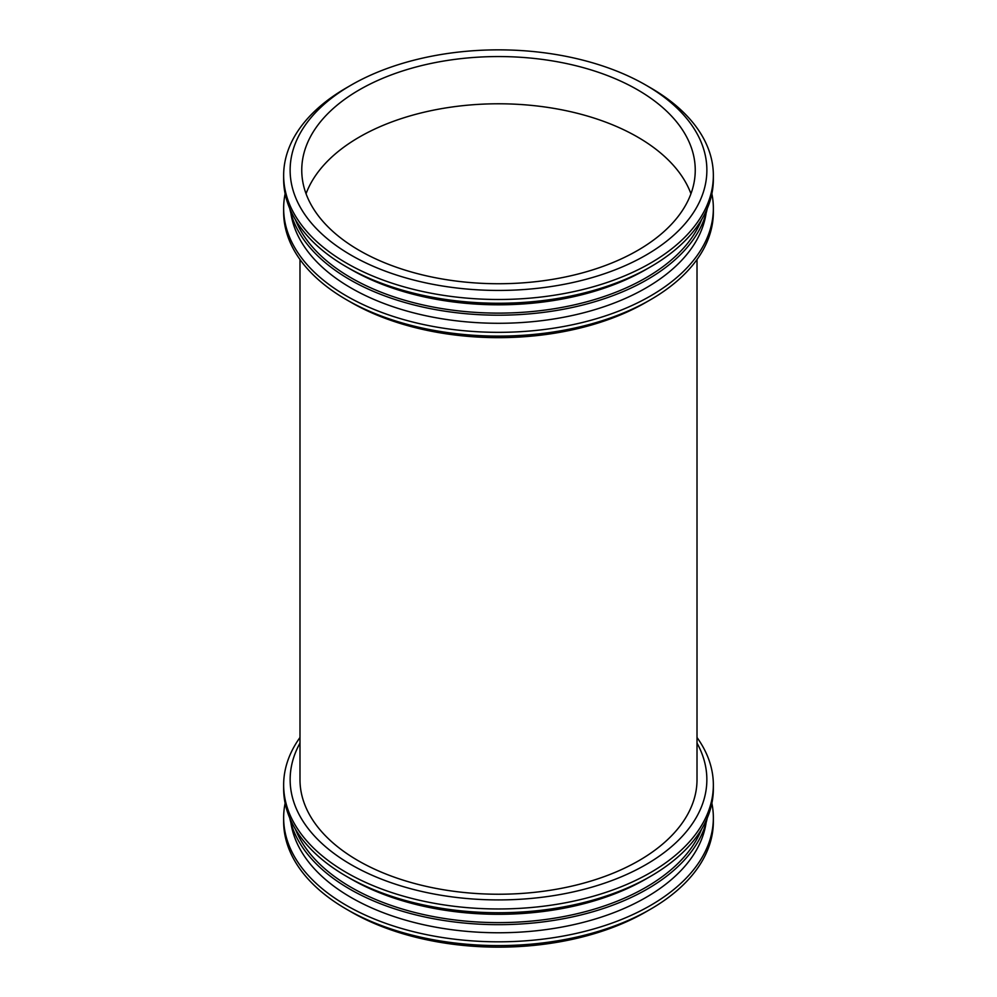 <?xml version="1.0" encoding="UTF-8"?>
<svg xmlns="http://www.w3.org/2000/svg" width="997" height="997" viewBox="0 0 997 997"><rect width="100%" height="100%" fill="white"/><g stroke="black" fill="none" stroke-linecap="round" stroke-linejoin="round"><path stroke-width="1.5" d="M351.168 85.081A208.361 120.288 180 0 1 645.832 85.081A208.361 120.288 180 0 1 645.832 255.207A208.361 120.288 180 0 1 351.168 255.207A208.361 120.288 180 0 1 351.168 85.081L346.582 87.736L351.168 85.081M359.381 89.817A196.745 113.596 180 0 1 573.786 65.204A196.745 113.596 180 0 1 695.245 170.138A196.745 113.596 180 0 1 498.5 283.734A196.745 113.596 180 0 1 301.755 170.138A196.745 113.596 180 0 1 359.381 89.817M645.832 85.081L650.418 87.736A214.854 124.039 180 0 1 713.354 175.447A214.854 124.039 180 0 1 498.5 299.486A214.854 124.039 180 0 1 283.647 175.447A214.854 124.039 180 0 1 346.582 87.736M713.354 175.447L713.354 179.223A214.854 124.039 180 0 1 650.418 266.934A214.854 124.039 180 0 1 346.582 266.934A214.854 124.039 180 0 1 283.647 179.223L283.647 175.447M650.418 266.934L645.832 269.576A208.361 120.288 180 0 1 351.168 269.576L346.582 266.934M701.601 219.664A208.361 120.288 180 0 1 498.5 313.12A208.361 120.288 180 0 1 295.399 219.664M707.259 208.547A210.33 121.435 180 0 1 498.5 315.189A210.33 121.435 180 0 1 289.741 208.547M706.1 213.246A208.361 120.288 180 0 1 498.5 323.29A208.361 120.288 180 0 1 290.9 213.246M711.87 193.754A214.854 124.039 180 0 1 713.354 208.298A214.854 124.039 180 0 1 498.5 332.337A214.854 124.039 180 0 1 283.647 208.298A214.854 124.039 180 0 1 285.13 193.754M713.354 208.298L713.354 212.074A214.854 124.039 180 0 1 650.418 299.785A214.854 124.039 180 0 1 346.582 299.785A214.854 124.039 180 0 1 283.647 212.074L283.647 208.298M650.418 299.785L645.832 302.427A208.361 120.288 180 0 1 351.168 302.427L346.582 299.785M697.015 779.629L697.015 259.507L697.015 779.629A198.515 114.618 180 0 1 498.5 894.234A198.515 114.618 180 0 1 299.985 779.629L299.985 259.507L299.985 779.629M697.015 743.101A208.361 120.288 180 0 1 498.5 899.917A208.361 120.288 180 0 1 299.985 743.101M697.015 737.493A214.854 124.039 180 0 1 713.354 784.926A214.854 124.039 180 0 1 498.5 908.965A214.854 124.039 180 0 1 283.647 784.926A214.854 124.039 180 0 1 299.985 737.493M713.354 784.926L713.354 788.702A214.854 124.039 180 0 1 650.418 876.413A214.854 124.039 180 0 1 346.582 876.413A214.854 124.039 180 0 1 283.647 788.702L283.647 784.926M650.418 876.413L645.832 879.067A208.361 120.288 180 0 1 351.168 879.067L346.582 876.413M701.601 829.155A208.361 120.288 180 0 1 498.5 922.611A208.361 120.288 180 0 1 295.399 829.155M707.259 818.026A210.33 121.435 180 0 1 498.5 924.668A210.33 121.435 180 0 1 289.741 818.026M706.1 822.724A208.361 120.288 180 0 1 498.5 932.768A208.361 120.288 180 0 1 290.9 822.724M711.87 803.246A214.854 124.039 180 0 1 713.354 817.777A214.854 124.039 180 0 1 498.5 941.816A214.854 124.039 180 0 1 283.647 817.777A214.854 124.039 180 0 1 285.13 803.246M713.354 817.777L713.354 821.553A214.854 124.039 180 0 1 650.418 909.264A214.854 124.039 180 0 1 346.582 909.264A214.854 124.039 180 0 1 283.647 821.553L283.647 817.777M650.418 909.264L645.832 911.919A208.361 120.288 180 0 1 351.168 911.919L346.582 909.264M306.054 193.754A196.745 113.596 180 0 1 359.381 137.05A196.745 113.596 180 0 1 554.382 108.461A196.745 113.596 180 0 1 690.946 193.754"/></g></svg>
